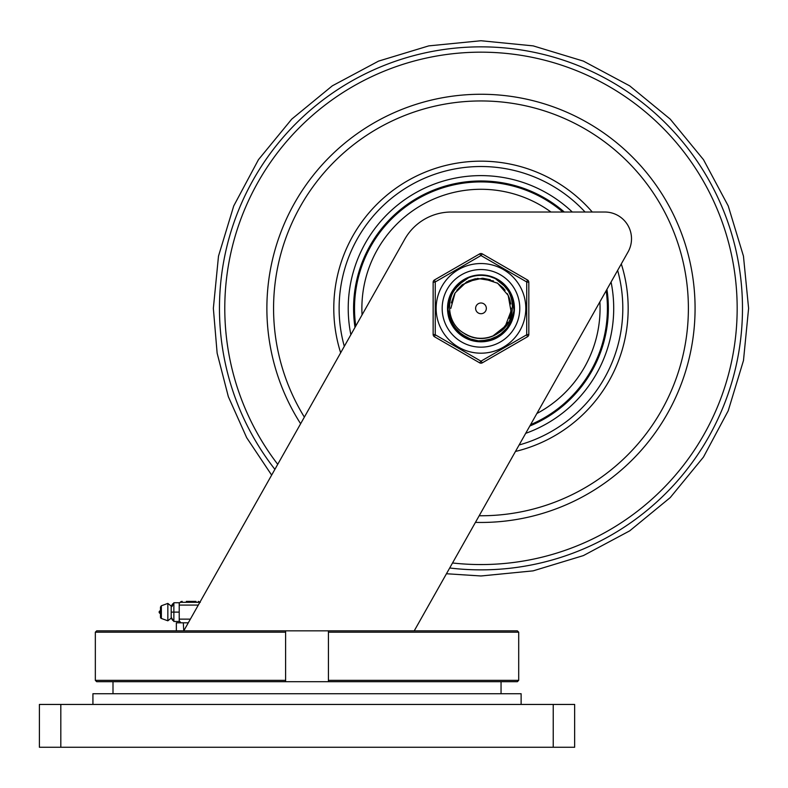 <?xml version="1.0" encoding="UTF-8"?>
<svg xmlns="http://www.w3.org/2000/svg" width="788" height="788" viewBox="0 0 788 788"><rect width="100%" height="100%" fill="white"/><g stroke="black" fill="none" stroke-linecap="round" stroke-linejoin="round"><path stroke-width="1.18" d="M521.124 704.442L521.124 693.736L92.925 693.736L92.925 704.442M553.235 704.442L39.4 704.442L39.4 747.26L574.649 747.26L574.649 704.442L553.235 704.442L553.235 747.26M501.05 681.699L501.05 693.736M517.361 630.843L328.429 630.843L328.429 681.699L517.361 681.699L518.701 680.359L518.701 632.183L517.361 630.843L414.232 630.843L628.056 251.933A26.762 26.762 0 0 0 604.751 212.021L451.366 212.021A53.525 53.525 0 0 0 404.746 239.237L183.762 630.843L183.308 622.815L176.354 622.815L176.354 630.843M518.701 632.183L328.429 632.183L328.429 630.843L285.611 630.843L285.611 632.183L95.338 632.183L95.338 680.359L285.611 680.359L285.611 681.699L285.611 630.843L96.688 630.843L95.338 632.183L95.338 680.359L96.688 681.699L328.429 681.699L328.429 680.359L518.701 680.359M112.999 693.736L112.999 681.699L96.688 681.699M200.034 602.012L271.643 475.105L246.693 437.714L228.343 396.679L217.133 353.152L213.351 308.364L218.493 256.149L233.731 205.944L258.454 159.678L291.737 119.126L332.3 85.843L378.565 61.109L428.771 45.881L480.976 40.74L533.19 45.881L583.396 61.109L629.661 85.843L670.214 119.126L703.497 159.678L728.23 205.944L743.458 256.149L748.6 308.364L743.478 360.53L728.21 410.794L703.467 457.079L670.224 497.602L629.701 530.856L583.406 555.589L533.141 570.857L480.976 575.979L446.451 573.743M503.729 681.699L517.361 681.699M198.29 605.085L179.221 605.085L179.221 603.421L180.186 602.298L179.221 603.421M180.895 622.815L179.221 620.796L179.221 619.141L190.361 619.141M160.486 617.201L160.486 607.026L160.486 617.201A1.34 1.34 0 0 0 161.363 618.452L167.844 620.806L171.193 618.137L171.193 617.329L173.862 621.476L179.221 621.476L179.221 612.109L173.862 612.109L173.862 621.476M167.844 620.806L167.844 603.411L171.193 606.09L172.799 603.775M167.844 603.411L161.363 605.775L160.486 607.026M171.193 617.329L171.193 612.109L173.862 612.109L173.862 602.741L172.06 606.415L171.193 606.898L171.193 606.09M173.862 602.741L179.221 602.741L179.221 612.109M195.995 601.392L186.323 601.392M190.351 601.392L193.021 601.392M195.158 601.392L195.887 601.392M182.195 601.392A2.679 2.679 -50 0 0 180.186 602.298L200.329 602.298L198.33 601.392M188.293 622.815L183.308 622.815M628.174 308.364A147.189 147.189 0 0 0 621.299 263.911A147.189 147.189 0 0 1 515.46 451.455A147.189 147.189 0 0 0 628.174 308.364M592.261 212.021A147.189 147.189 0 0 0 340.662 352.807M475.43 522.385A214.1 214.1 0 0 0 695.075 308.364A214.1 214.1 0 0 0 420.871 102.873A214.1 214.1 0 0 0 300.632 423.747M479.173 515.756A207.411 207.411 0 0 0 688.387 308.364A207.411 207.411 0 0 0 424.466 108.803A207.411 207.411 0 0 0 304.365 417.118M592.251 212.021A147.189 147.189 0 0 0 480.976 161.166M536.874 413.513A119.096 119.096 0 0 0 599.885 301.863M550.97 212.021A119.096 119.096 0 0 0 362.056 314.895M530.57 424.673A126.454 126.454 0 0 0 606.179 290.703M562.868 212.021A126.454 126.454 0 0 0 355.762 326.055M529.822 426.012A127.39 127.39 0 0 0 606.927 289.363M564.306 212.021A127.39 127.39 0 0 0 355.004 327.384M484.561 341.381L473.036 340.613M447.889 311.29L448.549 301.193M451.918 292.269L455.907 286.566M463.137 280.341L466.742 278.351C445.781 288.103 443.26 320.972 463.472 332.91A30.151 30.151 0 0 0 498.479 332.91L498.627 332.802M475.617 275.583L483.241 275.219M494.805 278.154L507.984 289.019L513.943 304.276L514.19 308.62M508.014 327.641L502.32 333.807L498.193 336.762M470.781 339.973L463.817 336.791L457.237 331.59L452.617 325.641M449.061 317.564L447.761 308.364L449.613 297.431L452.883 290.644M453.937 289.078L458.646 283.769L464.762 279.376M472.406 276.273L476.868 275.406M485.733 275.485L493.111 277.445M497.74 333.413L498.479 332.91C518.652 321.021 516.219 288.132 495.199 278.351L496.499 279.001M503.256 283.729L508.644 289.984M512.318 297.362L514.062 305.429M513.766 313.673L511.668 321.051M507.245 328.695L502.872 333.334M494.332 338.771L488.274 340.761M478.188 341.46L473.174 340.643M462.714 336.102L458.695 332.999M451.672 324.006L449.633 319.357M447.761 308.689L448.096 303.626L449.81 296.879M466.437 278.499L470.643 276.795M479.37 275.189L486.984 275.692M498.144 279.917L502.271 282.872L495.337 278.41M509.639 291.58L511.648 295.599M514.18 307.31L514.121 310.502M510.644 323.307L509.383 325.582M499.897 335.658L504.773 331.541M468.348 339.086L474.445 340.928M455.208 329.315L459.68 333.856M448.323 314.451L447.761 308.364L448.293 302.474M450.746 294.594L461.581 281.395L466.693 278.381L462.536 280.735L451.573 292.9L447.761 308.364L448.845 299.923L456.784 285.601L466.723 278.361A33.214 33.214 0 0 1 495.199 278.351L497.011 279.277M473.056 276.105L480.631 275.15M492.392 277.169L499.73 280.952M505.906 286.408L510.545 293.234M513.362 300.986L514.18 309.201M512.949 317.357L509.747 324.961M490.806 340.091L482.68 341.529M450.086 320.578L447.761 308.364L449.002 299.361M467.048 278.213L474.297 275.83M483.142 275.219L490.648 276.588M501.257 282.055L507.108 287.866M511.363 294.939L513.727 302.838M514.081 311.083L512.574 318.608M508.762 326.567L503.837 332.457M496.686 337.628L489.545 340.446M480.788 341.578L475.016 341.037M464.94 337.451L461.167 335.018M454.843 328.862L450.834 322.312M447.84 310.708L450.017 296.337L459.522 283L466.673 278.391L460.419 282.271L450.45 295.264L447.761 308.364L448.283 302.474L455.07 287.571L459.975 282.636M452.204 291.757L464.762 279.376L468.2 277.701M476.77 275.416L484.403 275.327M508.959 290.467L504.182 284.596M508.201 289.324L512.052 296.633M513.993 304.749L513.884 312.846M511.757 320.854L507.61 328.202M501.936 334.132L495.061 338.436M487.171 340.997L479.488 341.539M456.932 331.275L453.001 326.252M448.904 317.003L447.761 308.364L449.16 298.8L457.592 284.764L466.703 278.371M470.554 276.824L478.021 275.278M486.885 275.672L494.194 277.888M512.505 297.913L514.111 306.01M514.19 307.891L513.412 315.525L511.205 322.125M510.378 323.819L506.044 330.152L500.951 334.89M499.425 335.983L492.589 339.48L485.851 341.214M483.98 341.44L476.307 341.253L469.569 339.549M462.231 335.777L456.055 330.31M451.406 323.494L447.761 308.364L447.929 305.054L453.514 289.669L465.787 278.824L469.284 277.277M466.959 278.243L471.756 276.45M480.532 275.15L488.127 275.928M498.637 280.223L505.019 285.453M509.935 292.082L512.683 298.465M467.806 338.86L463.314 336.496M448.224 313.88L447.761 308.364L448.51 301.331L455.819 286.674L469.234 277.287L472.879 276.145M474.199 275.849L481.793 275.16M492.933 277.376L500.203 281.277M506.29 286.852L510.801 293.757M513.49 301.558L514.16 309.782M512.791 317.919L509.452 325.464M504.359 331.955L497.819 336.988M490.244 340.258L482.098 341.559M473.884 340.81L458.271 332.605L449.446 318.805L447.761 308.364L452.026 324.636L464.437 337.166M468.111 277.74L475.44 275.613M484.305 275.317L491.751 276.943M501.71 282.409L507.462 288.329M511.589 295.47L513.815 303.419M514.032 311.664L512.19 319.711M508.437 327.05L502.98 333.245M496.164 337.904L478.907 341.509L472.051 340.347M477.922 275.288L483.625 275.248M494.677 278.105L499.129 280.538M508.555 289.846L510.21 292.594M512.269 297.234L514.19 308.472M511.52 321.415L510.102 324.331M501.503 334.476L485.28 341.303L483.399 341.49M470.239 339.795L455.661 329.876L448.461 315.161L447.761 308.364L450.362 321.248L460.241 334.309L475.164 341.066L491.495 339.874L505.266 331.019L513.146 316.658L513.786 313.535M471.657 276.48L479.183 275.199M488.028 275.899L496.371 278.932M503.148 283.631L508.565 289.866M481.695 275.15L489.259 276.194M495.248 278.371L500.675 281.611L511.057 294.279L514.131 310.364L509.146 325.956L497.317 337.284L481.517 341.578L465.58 337.796L453.386 326.862L447.899 311.437L447.761 308.364C446.343 335.599 482.749 352.374 502.547 333.629C520.789 319.337 516.544 287.384 495.199 278.351M469.096 336.062L475.745 338.052M483.812 338.377L490.56 336.939M464.034 333.294L470.17 336.506M478.001 338.357L484.925 338.249M492.697 336.141L505.295 326.183L510.998 311.171L508.181 295.362L497.642 283.237L482.384 278.243L466.723 281.799L455.109 292.88L450.834 308.364M463.472 332.91L464.989 333.915M472.327 337.234L479.143 338.456M487.171 337.865L493.741 335.668M466.969 335.048L473.43 337.55M481.419 338.505L488.284 337.609M495.77 334.634L494.608 335.245M463.452 332.891L467.993 335.57M475.656 338.032L482.561 338.466M470.15 336.496L476.789 338.21M464.91 333.866L466.427 334.762M479.055 338.446L480.808 338.505M493.662 335.708L495.228 334.93M467.905 335.53L469.51 336.24M496.676 334.092L498.154 333.137M471.076 336.831L473.391 337.54M483.527 338.397L488.235 337.628M465.816 334.417L472.16 337.185M480.109 338.495L487.004 337.894M474.366 337.776L475.568 338.022M468.87 335.964L471.116 336.85M501.001 330.901L503.296 328.626M509.412 318.372L510.89 312.137M510.801 304.001L509.797 299.509M505.098 290.279L502.892 287.659M493.524 280.952L477.469 278.42L462.428 284.606M454.607 293.757L451.327 302.887M486.334 308.364A5.349 5.349 0 0 1 478.296 312.994A5.349 5.349 0 0 1 478.296 303.725A5.349 5.349 0 0 1 486.334 308.364M501.454 330.487L507.669 322.381M510.289 315.407L511.126 308.078M510.102 300.573L509.255 297.913M509.176 297.706L507.305 293.668M502.921 287.689L497.139 282.912M490.284 279.691L482.975 278.282M475.538 278.716L468.377 280.971M462.004 284.941L456.813 290.329M525.803 308.364A44.827 44.827 0 0 0 480.976 263.537A44.827 44.827 0 0 0 436.148 308.364A44.827 44.827 0 0 0 480.976 353.191A44.827 44.827 0 0 0 525.803 308.364A44.827 44.827 0 0 0 480.976 263.537A44.827 44.827 0 0 0 436.148 308.364A44.827 44.827 0 0 0 480.976 353.191A44.827 44.827 0 0 0 525.803 308.364A44.827 44.827 0 0 0 480.976 263.537M480.976 347.163A38.809 38.809 0 0 1 442.176 308.364A38.809 38.809 0 0 1 480.976 269.555A38.809 38.809 0 0 1 519.785 308.364A38.809 38.809 0 0 1 480.976 347.163A38.809 38.809 0 0 1 442.176 308.364A38.809 38.809 0 0 1 480.976 269.555A38.809 38.809 0 0 1 514.584 327.759A38.809 38.809 0 0 1 447.367 327.759A38.809 38.809 0 0 1 480.976 269.555A38.809 38.809 0 0 1 519.785 308.364A38.809 38.809 0 0 1 480.976 347.163M433.144 282.291L435.242 281.956L480.976 255.548L526.719 281.956L526.719 334.772L480.976 361.17L435.242 334.772L435.242 281.956L434.474 279.967A2.679 2.679 0 0 0 433.144 282.291L433.144 334.437A2.679 2.679 0 0 0 434.474 336.752L479.636 362.825A2.679 2.679 0 0 0 482.315 362.825L480.976 361.17L479.636 362.825M434.474 279.967L479.636 253.894A2.679 2.679 0 0 1 482.315 253.894L527.477 279.967A2.679 2.679 0 0 1 528.817 282.291L528.817 334.437A2.679 2.679 0 0 1 527.477 336.752L482.315 362.825M434.474 336.752L435.242 334.772L433.144 334.437M479.636 253.894L480.976 255.548L482.315 253.894M527.477 279.967L526.719 281.956L528.817 282.291M528.817 334.437L526.719 334.772L527.477 336.752M480.976 274.904A33.451 33.451 0 0 1 509.944 325.089A33.451 33.451 0 0 1 452.007 325.089A33.451 33.451 0 0 1 480.976 274.904M60.814 747.26L60.814 704.442M161.363 618.452L161.363 605.775M171.193 612.109L171.193 606.898M452.529 562.977A256.199 256.199 0 0 0 731.097 252.909A256.199 256.199 0 0 0 372.704 76.17A256.199 256.199 0 0 0 277.731 464.329M449.702 567.99A261.508 261.508 0 0 0 736.12 251.027A261.508 261.508 0 0 0 369.089 71.994A261.508 261.508 0 0 0 274.894 469.353M572.285 212.021A132.739 132.739 0 0 0 350.867 334.713M525.685 433.341A132.739 132.739 0 0 0 611.074 282.035M344.307 346.346A141.84 141.84 0 0 1 585.07 212.021M617.634 270.402A141.84 141.84 0 0 1 519.125 444.974M160.486 610.779A1.34 1.34 0 0 0 159.146 612.109A1.34 1.34 0 0 0 160.486 613.448M171.193 618.137L172.799 620.442"/></g></svg>
